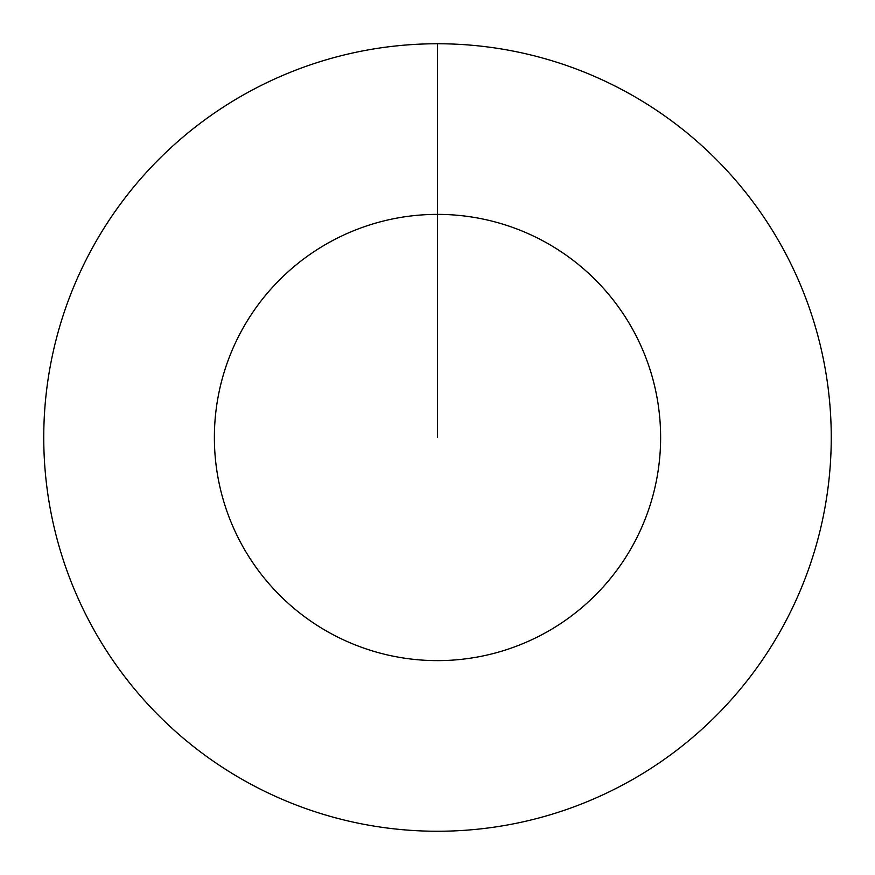 <?xml version="1.0" encoding="UTF-8"?>
<svg xmlns="http://www.w3.org/2000/svg" width="875" height="875" viewBox="0 0 875 875"><rect width="100%" height="100%" fill="white"/><g stroke="black" fill="none" stroke-linecap="round" stroke-linejoin="round"><path stroke-width="1.31" d="M437.5 43.75A393.75 393.75 0 0 1 831.25 437.5A393.75 393.75 0 0 1 437.5 831.25A393.75 393.75 0 0 1 43.75 437.5A393.75 393.75 0 0 1 437.5 43.75L437.5 214.375A223.125 223.125 0 0 1 660.625 437.5A223.125 223.125 0 0 1 437.5 660.625A223.125 223.125 0 0 1 214.375 437.5A223.125 223.125 0 0 1 437.5 214.375L437.5 437.5"/></g></svg>
